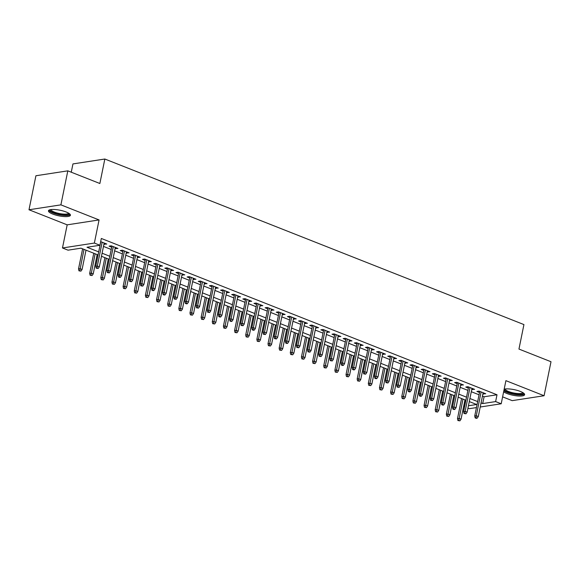 <?xml version="1.0" encoding="UTF-8"?>
<svg xmlns="http://www.w3.org/2000/svg" width="580" height="580" viewBox="0 0 580 580"><rect width="100%" height="100%" fill="white"/><g stroke="black" fill="none" stroke-linecap="round" stroke-linejoin="round"><path stroke-width="0.87" d="M52.715 214.063A11.201 2.864 -168.5 0 0 64.025 216.557A11.201 2.864 -168.5 0 0 70.412 215.267A11.201 2.864 -168.5 0 0 66.163 211.997A11.201 2.864 -168.5 0 0 54.853 209.511A11.201 2.864 -168.5 0 0 48.459 210.801A11.201 2.864 -168.5 0 0 52.715 214.063M503.643 391.783A11.201 2.864 -168.5 0 0 506.92 393.501A11.201 2.864 -168.5 0 0 518.23 395.988A11.201 2.864 -168.5 0 0 524.617 394.697A11.201 2.864 -168.5 0 0 520.369 391.435A11.201 2.864 -168.5 0 0 504.172 389.187M98.071 254.939L80.975 248.182L68.041 250.168L62.473 247.972L94.366 243.063L99.941 245.268L87.007 247.254L98.694 251.872M67.178 224.844L99.071 219.936L60.9 204.856L67.817 170.846L35.916 175.754L29 209.764L67.178 224.844L62.473 247.972M71.26 172.209L72.95 163.922L104.842 159.022L523.936 324.582L518.955 349.066L551 361.731L544.083 395.741L505.905 380.654L501.2 403.782L480.225 407.008M502.606 396.858L512.183 400.642L544.083 395.741M476.441 407.588L469.307 408.69L467.951 408.153M464.558 406.812L463.732 406.486L464.652 406.348M465.066 399.917L463.732 406.486M60.9 204.856L29 209.764M103.943 244.115L106.778 244.049L100.681 241.635M115.087 248.515L117.921 248.45L111.237 245.811L109.084 246.137L111.694 247.174M126.237 252.916L129.072 252.858L122.38 250.212L120.227 250.545L122.837 251.575M137.38 257.324L140.215 257.259L133.53 254.613L131.37 254.946L133.987 255.976M148.531 261.725L151.358 261.66L144.674 259.021L142.52 259.354L145.131 260.384M159.674 266.126L162.509 266.068L155.817 263.421L153.664 263.755L156.274 264.785M170.817 270.534L173.652 270.469L166.968 267.829L164.814 268.156L167.424 269.192M181.968 274.935L184.803 274.869L178.111 272.23L175.957 272.564L178.567 273.593M193.111 279.335L195.946 279.277L189.261 276.631L187.101 276.964L189.718 277.994M204.262 283.743L207.089 283.678L200.405 281.039L198.251 281.365L200.861 282.402M215.405 288.144L218.239 288.079L211.548 285.44L209.394 285.773L212.005 286.803M226.548 292.545L229.383 292.487L222.698 289.84L220.545 290.174L223.155 291.204M237.698 296.953L240.533 296.887L233.841 294.248L231.688 294.575L234.298 295.611M248.842 301.353L251.676 301.288L244.992 298.649L242.831 298.983L245.442 300.012M259.992 305.754L262.82 305.696L256.135 303.05L253.982 303.383L256.592 304.413M271.135 310.162L273.97 310.097L267.279 307.458L265.125 307.784L267.735 308.821M282.279 314.563L285.113 314.498L278.429 311.859L276.276 312.192L278.886 313.222M293.429 318.964L296.264 318.906L289.572 316.26L287.419 316.593L290.029 317.623M304.572 323.372L307.407 323.306L300.723 320.668L298.562 320.994L301.172 322.031M315.716 327.772L318.55 327.707L311.866 325.068L309.713 325.402L312.323 326.431M326.866 332.18L329.701 332.115L323.009 329.469L320.856 329.802L323.466 330.832M338.01 336.581L340.844 336.516L334.16 333.877L331.999 334.203L334.617 335.24M349.16 340.982L351.995 340.917L345.303 338.278L343.15 338.611L345.76 339.641M360.303 345.39L363.138 345.325L356.454 342.678L354.293 343.012L356.903 344.041M371.447 349.791L374.281 349.726L367.597 347.087L365.443 347.413L368.053 348.45M382.597 354.192L385.432 354.133L378.74 351.487L376.587 351.821L379.197 352.85M393.74 358.599L396.575 358.534L389.89 355.888L387.73 356.221L390.347 357.251M404.891 363L407.726 362.935L401.034 360.296L398.88 360.63L401.49 361.659M416.034 367.401L418.869 367.343L412.184 364.697L410.024 365.03L412.634 366.06M427.177 371.809L430.012 371.744L423.327 369.105L421.174 369.431L423.784 370.461M438.328 376.21L441.162 376.145L434.471 373.505L432.317 373.839L434.927 374.868M449.471 380.611L452.306 380.552L445.621 377.906L443.461 378.24L446.078 379.269M460.622 385.018L463.456 384.953L456.764 382.314L454.611 382.64L457.221 383.677M471.765 389.419L474.599 389.354L467.908 386.715L465.754 387.048L468.364 388.078M482.444 396.118L484.083 396.771L497.009 394.777L101.326 238.467L99.941 245.268M103.472 246.413L111.222 249.472M114.622 250.814L122.373 253.873M125.766 255.214L133.516 258.281M136.916 259.623L144.659 262.682M148.059 264.023L155.81 267.083M159.203 268.424L166.953 271.491M170.353 272.832L178.103 275.892M181.496 277.233L189.247 280.292M192.647 281.633L200.39 284.7M203.79 286.041L211.54 289.101M214.933 290.442L222.684 293.502M226.084 294.843L233.834 297.91M237.227 299.251L244.977 302.31M248.378 303.652L256.121 306.711M259.521 308.06L267.271 311.119M270.664 312.461L278.414 315.52M281.815 316.861L289.565 319.921M292.958 321.269L300.708 324.329M304.108 325.67L311.851 328.729M315.252 330.071L323.002 333.13M326.395 334.479L334.145 337.538M337.546 338.88L345.296 341.939M348.689 343.28L356.439 346.347M359.839 347.688L367.582 350.748M370.982 352.089L378.733 355.149M382.126 356.49L389.876 359.556M393.276 360.898L401.026 363.957M404.42 365.298L412.17 368.358M415.57 369.699L423.313 372.766M426.713 374.107L434.463 377.167M437.857 378.508L445.607 381.567M449.007 382.909L456.75 385.976M460.15 387.317L467.9 390.376M471.301 391.717L479.044 394.777M482.908 393.82L485.743 393.762L479.058 391.116L476.905 391.449L479.515 392.479M99.071 219.936L94.366 243.063M497.009 394.777L495.625 401.585L501.2 403.782M67.817 170.846L99.862 183.505L104.842 159.022M468.437 405.761L476.659 404.499L469.292 401.585M465.892 400.243L458.142 397.184M454.749 395.843L446.999 392.776M443.599 391.435L435.848 388.375M432.455 387.034L424.705 383.974M421.305 382.633L413.562 379.566M410.161 378.225L402.411 375.166M399.018 373.825L391.268 370.765M387.868 369.424L380.117 366.357M376.724 365.016L368.974 361.956M365.574 360.615L357.831 357.555M354.431 356.214L346.68 353.147M343.287 351.806L335.537 348.747M332.137 347.406L324.387 344.346M320.994 342.998L313.243 339.938M309.843 338.597L302.1 335.537M298.7 334.196L290.95 331.137M287.557 329.788L279.806 326.728M276.406 325.387L268.656 322.328M265.263 320.986L257.513 317.927M254.112 316.579L246.369 313.519M242.969 312.178L235.219 309.118M231.826 307.777L224.076 304.717M220.675 303.369L212.932 300.31M209.532 298.968L201.782 295.909M198.382 294.567L190.639 291.501M187.238 290.16L179.488 287.1M176.095 285.759L168.345 282.699M164.945 281.358L157.202 278.291M153.801 276.95L146.051 273.89M142.658 272.549L134.908 269.49M131.508 268.149L123.757 265.082M120.365 263.74L112.614 260.681M109.214 259.34L101.471 256.28M481.059 402.926L482.698 403.571L495.625 401.585M102.094 253.213L109.837 256.273M113.238 257.614L120.988 260.674M124.381 262.022L132.131 265.082M135.531 266.423L143.282 269.482M146.675 270.824L154.425 273.883M157.825 275.232L165.568 278.291M168.969 279.632L176.719 282.692M180.112 284.033L187.862 287.1M191.262 288.441L199.012 291.501M202.405 292.842L210.156 295.901M213.556 297.243L221.299 300.31M224.699 301.651L232.45 304.71M235.843 306.051L243.593 309.111M246.993 310.452L254.736 313.519M258.136 314.86L265.887 317.92M269.287 319.261L277.03 322.32M280.43 323.662L288.18 326.728M291.573 328.07L299.324 331.129M302.724 332.47L310.467 335.53M313.867 336.871L321.617 339.938M325.01 341.279L332.76 344.339M336.161 345.68L343.911 348.739M347.304 350.088L355.054 353.147M358.454 354.489L366.197 357.548M369.598 358.889L377.348 361.949M380.741 363.298L388.491 366.357M391.891 367.698L399.642 370.758M403.035 372.099L410.785 375.159M414.185 376.507L421.928 379.566M425.328 380.908L433.079 383.967M436.472 385.309L444.222 388.375M447.622 389.716L455.373 392.776M458.765 394.117L466.516 397.177M469.916 398.518L477.659 401.585M484.083 396.771L482.698 403.571M483.814 392.993L483.589 394.088M472.664 388.593L472.446 389.688M461.521 384.192L461.296 385.287M450.377 379.784L450.152 380.879M439.227 375.383L439.002 376.478M428.084 370.982L427.859 372.077M416.933 366.575L416.715 367.669M405.79 362.174L405.565 363.269M394.647 357.773L394.422 358.868M383.496 353.365L383.278 354.46M372.353 348.964L372.128 350.059M361.202 344.563L360.985 345.658M350.059 340.156L349.834 341.25M338.916 335.755L338.691 336.849M327.765 331.347L327.548 332.442M316.622 326.946L316.397 328.041M305.471 322.545L305.254 323.64M294.328 318.137L294.103 319.232M283.185 313.736L282.96 314.831M272.035 309.336L271.817 310.43M260.891 304.928L260.666 306.022M249.741 300.527L249.523 301.622M238.597 296.126L238.373 297.221M227.454 291.718L227.23 292.813M216.304 287.317L216.086 288.412M205.161 282.917L204.936 284.012M194.01 278.509L193.792 279.603M182.867 274.108L182.642 275.203M171.724 269.707L171.499 270.802M160.573 265.299L160.356 266.394M149.43 260.899L149.205 261.993M138.286 256.498L138.062 257.592M127.136 252.09L126.911 253.185M115.993 247.689L115.768 248.784M104.842 243.288L104.625 244.383M479.74 391.384L474.73 415.998L476.282 415.759L481.125 391.935M476.021 417.76L475.158 417.89L476.274 418.332L477.137 418.195L476.021 417.76L476.282 415.759L478.29 416.549L483.133 392.725M474.73 415.998L475.158 417.89M477.137 418.195L478.29 416.549M457.917 420.543L459.897 420.848L457.917 420.543L457.489 418.651L459.041 418.412L461.042 419.202L464.979 399.881M458.78 420.406L462.971 399.091M457.489 418.651L461.578 398.54M461.042 419.202L459.897 420.848M523.327 392.921A9.693 2.479 11.5 0 1 518.469 394.458A9.693 2.479 11.5 0 1 508.044 392.276A9.693 2.479 11.5 0 1 504.549 389.1M505.195 388.999A8.976 2.298 -168.5 0 0 508.616 391.529A8.976 2.298 -168.5 0 0 517.519 393.508A8.976 2.298 -168.5 0 0 522.776 392.573M503.875 390.652A11.129 2.849 -168.5 0 0 507.181 392.406A11.129 2.849 -168.5 0 0 524.494 394.059M69.121 213.491A9.693 2.479 11.5 0 1 69.085 214.071A9.693 2.479 11.5 0 1 58.384 214.208A9.693 2.479 11.5 0 1 50.235 209.815A9.693 2.479 11.5 0 1 50.344 209.67M50.989 209.561A8.976 2.298 -168.5 0 0 59.145 213.476A8.976 2.298 -168.5 0 0 68.527 213.237A8.976 2.298 -168.5 0 0 68.57 213.143M48.829 210.257A11.129 2.849 -168.5 0 0 59.095 214.731A11.129 2.849 -168.5 0 0 70.289 214.629M468.589 386.983L463.579 411.597L465.131 411.358L469.981 387.534M464.877 413.351L464.014 413.489L465.994 413.794L464.877 413.351L465.131 411.358L467.139 412.148L471.989 388.325M463.579 411.597L464.014 413.489M465.994 413.794L467.139 412.148M457.446 382.583L452.436 407.189L453.988 406.95L458.838 383.126M453.727 408.951L452.864 409.081L453.98 409.524L454.843 409.393L453.727 408.951L453.988 406.95L455.996 407.747L460.839 383.924M452.436 407.189L452.864 409.081M454.843 409.393L455.996 407.747M446.296 378.174L441.293 402.788L442.845 402.549L447.688 378.726M442.584 404.55L441.721 404.68L442.837 405.123L443.7 404.985L442.584 404.55L442.845 402.549L444.846 403.339L449.696 379.516M441.293 402.788L441.721 404.68M443.7 404.985L444.846 403.339M435.152 373.774L430.142 398.387L431.694 398.148L436.544 374.325M431.44 400.142L430.577 400.28L432.549 400.584L431.44 400.142L431.694 398.148L433.702 398.938L438.552 375.115M430.142 398.387L430.577 400.28M432.549 400.584L433.702 398.938M446.774 416.135L448.746 416.447L446.774 416.135L446.339 414.243L447.89 414.004L449.899 414.801L453.828 395.48M447.637 416.005L451.827 394.683M446.339 414.243L450.435 394.139M449.899 414.801L448.746 416.447M435.623 411.735L437.603 412.039L435.623 411.735L435.196 409.842L436.747 409.603L438.755 410.393L442.685 391.072M436.486 411.604L440.677 390.282M435.196 409.842L439.285 389.731M438.755 410.393L437.603 412.039M424.48 407.334L426.459 407.638L424.48 407.334L424.052 405.442L425.604 405.202L427.605 405.993L431.534 386.672M425.343 407.196L429.534 385.881M424.052 405.442L428.141 385.33M427.605 405.993L426.459 407.638M413.337 402.926L415.309 403.238L413.337 402.926L412.902 401.034L414.453 400.795L416.462 401.592L420.391 382.271M414.192 402.796L418.383 381.473M412.902 401.034L416.991 380.929M416.462 401.592L415.309 403.238M424.009 369.366L418.999 393.979L420.551 393.74L425.394 369.917M420.29 395.741L419.427 395.872L420.543 396.314L421.406 396.184L420.29 395.741L420.551 393.74L422.559 394.538L427.402 370.714M418.999 393.979L419.427 395.872M421.406 396.184L422.559 394.538M402.186 398.525L404.166 398.83L402.186 398.525L401.759 396.633L403.31 396.394L405.318 397.184L409.248 377.863M403.049 398.395L407.24 377.072M401.759 396.633L405.848 376.522M405.318 397.184L404.166 398.83M412.858 364.965L407.849 389.579L409.4 389.339L414.25 365.516M409.147 391.34L408.284 391.471L409.4 391.913L410.263 391.775L409.147 391.34L409.4 389.339L411.409 390.13L416.259 366.306M407.849 389.579L408.284 391.471M410.263 391.775L411.409 390.13M391.043 394.125L393.015 394.429L391.043 394.125L390.608 392.232L392.16 391.993L394.168 392.783L398.098 373.462M391.906 393.987L396.096 372.672M390.608 392.232L394.704 372.121M394.168 392.783L393.015 394.429M401.715 360.564L396.705 385.178L398.257 384.939L403.107 361.115M397.996 386.933L397.133 387.07L399.113 387.375L397.996 386.933L398.257 384.939L400.265 385.729L405.108 361.906M396.705 385.178L397.133 387.07M399.113 387.375L400.265 385.729M379.893 389.716L381.872 390.028L379.893 389.716L379.465 387.824L381.016 387.585L383.025 388.382L386.954 369.061M380.755 389.586L384.946 368.264M379.465 387.824L383.554 367.72M383.025 388.382L381.872 390.028M390.565 356.156L385.562 380.77L387.114 380.531L391.957 356.707M386.853 382.532L385.99 382.662L387.969 382.974L386.853 382.532L387.114 380.531L389.115 381.328L393.965 357.505M385.562 380.77L385.99 382.662M387.969 382.974L389.115 381.328M368.75 385.316L370.729 385.62L368.75 385.316L368.322 383.423L369.873 383.184L371.874 383.974L375.811 364.653M369.612 385.185L373.803 363.863M368.322 383.423L372.411 363.312M371.874 383.974L370.729 385.62M379.422 351.755L374.412 376.369L375.963 376.13L380.813 352.306M375.709 378.131L374.847 378.262L375.956 378.704L376.819 378.566L375.709 378.131L375.963 376.13L377.971 376.92L382.822 353.097M374.412 376.369L374.847 378.262M376.819 378.566L377.971 376.92M357.606 380.908L359.578 381.22L357.606 380.908L357.171 379.023L358.723 378.784L360.731 379.574L364.661 360.252M358.462 380.777L362.652 359.462M357.171 379.023L361.26 358.911M360.731 379.574L359.578 381.22M368.278 347.355L363.269 371.968L364.82 371.729L369.663 347.906M364.559 373.723L363.696 373.853L365.675 374.165L364.559 373.723L364.82 371.729L366.828 372.52L371.671 348.696M363.269 371.968L363.696 373.853M365.675 374.165L366.828 372.52M346.456 376.507L348.435 376.819L346.456 376.507L346.028 374.615L347.579 374.375L349.588 375.173L353.517 355.852M347.318 376.376L351.509 355.054M346.028 374.615L350.117 354.51M349.588 375.173L348.435 376.819M357.128 342.947L352.118 367.56L353.677 367.321L358.52 343.498M353.416 369.322L352.553 369.453L353.669 369.895L354.532 369.764L353.416 369.322L353.677 367.321L355.678 368.119L360.528 344.295M352.118 367.56L352.553 369.453M354.532 369.764L355.678 368.119M335.312 372.106L337.285 372.411L335.312 372.106L334.877 370.214L336.429 369.975L338.437 370.765L342.367 351.444M336.175 371.976L340.366 350.654M334.877 370.214L338.974 350.102M338.437 370.765L337.285 372.411M345.985 338.546L340.975 363.16L342.526 362.921L347.376 339.097M342.265 364.914L341.41 365.052L342.519 365.494L343.382 365.356L342.265 364.914L342.526 362.921L344.535 363.711L349.377 339.887M340.975 363.16L341.41 365.052M343.382 365.356L344.535 363.711M324.162 367.698L326.141 368.01L324.162 367.698L323.734 365.813L325.286 365.574L327.294 366.364L331.224 347.043M325.025 367.568L329.215 346.253M323.734 365.813L327.823 345.702M327.294 366.364L326.141 368.01M334.834 334.145L329.832 358.759L331.383 358.52L336.226 334.696M331.122 360.513L330.259 360.644L332.238 360.956L331.122 360.513L331.383 358.52L333.384 359.31L338.234 335.486M329.832 358.759L330.259 360.644M332.238 360.956L333.384 359.31M313.019 363.298L314.998 363.609L313.019 363.298L312.591 361.405L314.142 361.166L316.144 361.964L320.08 342.642M313.882 363.167L318.072 341.845M312.591 361.405L316.68 341.294M316.144 361.964L314.998 363.609M323.691 329.737L318.681 354.351L320.232 354.112L325.083 330.288M319.979 356.113L319.116 356.243L321.088 356.555L319.979 356.113L320.232 354.112L322.241 354.909L327.091 331.079M318.681 354.351L319.116 356.243M321.088 356.555L322.241 354.909M301.875 358.897L303.848 359.201L301.875 358.897L301.44 357.005L302.992 356.765L305 357.555L308.93 338.234M302.738 358.759L306.921 337.444M301.44 357.005L305.537 336.893M305 357.555L303.848 359.201M312.548 325.337L307.538 349.95L309.089 349.711L313.932 325.887M308.828 351.705L307.965 351.842L309.945 352.147L308.828 351.705L309.089 349.711L311.098 350.501L315.94 326.678M307.538 349.95L307.965 351.842M309.945 352.147L311.098 350.501M290.725 354.489L292.704 354.8L290.725 354.489L290.297 352.596L291.849 352.364L293.857 353.155L297.786 333.833M291.588 354.358L295.778 333.043M290.297 352.596L294.386 332.492M293.857 353.155L292.704 354.8M301.397 320.936L296.394 345.542L297.946 345.31L302.789 321.48M297.685 347.304L296.822 347.435L298.801 347.746L297.685 347.304L297.946 345.31L299.947 346.101L304.797 322.277M296.394 345.542L296.822 347.435M298.801 347.746L299.947 346.101M279.582 350.088L281.554 350.4L279.582 350.088L279.147 348.196L280.698 347.957L282.707 348.754L286.636 329.433M280.445 349.957L284.635 328.635M279.147 348.196L283.243 328.084M282.707 348.754L281.554 350.4M290.254 316.528L285.244 341.142L286.796 340.902L291.646 317.079M286.535 342.903L285.679 343.034L286.788 343.476L287.651 343.338L286.535 342.903L286.796 340.902L288.804 341.7L293.647 317.869M285.244 341.142L285.679 343.034M287.651 343.338L288.804 341.7M268.431 345.687L270.411 345.992L268.431 345.687L268.004 343.795L269.555 343.556L271.563 344.346L275.493 325.025M269.294 345.549L273.485 324.235M268.004 343.795L272.092 323.683M271.563 344.346L270.411 345.992M279.103 312.127L274.101 336.741L275.652 336.501L280.495 312.678M275.391 338.495L274.529 338.633L276.508 338.938L275.391 338.495L275.652 336.501L277.653 337.292L282.504 313.468M274.101 336.741L274.529 338.633M276.508 338.938L277.653 337.292M257.288 341.279L259.267 341.591L257.288 341.279L256.86 339.387L258.412 339.155L260.413 339.945L264.349 320.624M258.151 341.149L262.341 319.834M256.86 339.387L260.949 319.283M260.413 339.945L259.267 341.591M267.96 307.726L262.95 332.333L264.502 332.101L269.352 308.27M264.248 334.094L263.385 334.225L265.357 334.537L264.248 334.094L264.502 332.101L266.51 332.891L271.36 309.067M262.95 332.333L263.385 334.225M265.357 334.537L266.51 332.891M246.145 336.879L248.117 337.183L246.145 336.879L245.71 334.986L247.261 334.747L249.269 335.544L253.199 316.223M247.007 336.748L251.191 315.426M245.71 334.986L249.806 314.875M249.269 335.544L248.117 337.183M256.817 303.318L251.807 327.932L253.358 327.693L258.209 303.869M253.097 329.694L252.235 329.824L253.351 330.267L254.214 330.129L253.097 329.694L253.358 327.693L255.367 328.483L260.21 304.66M251.807 327.932L252.235 329.824M254.214 330.129L255.367 328.483M234.994 332.478L236.974 332.782L234.994 332.478L234.567 330.586L236.118 330.346L238.126 331.137L242.056 311.815M235.857 332.34L240.048 311.025M234.567 330.586L238.655 310.474M238.126 331.137L236.974 332.782M245.666 298.918L240.664 323.531L242.215 323.292L247.058 299.469M241.954 325.286L241.091 325.423L243.071 325.728L241.954 325.286L242.215 323.292L244.216 324.082L249.067 300.259M240.664 323.531L241.091 325.423M243.071 325.728L244.216 324.082M223.851 328.07L225.823 328.381L223.851 328.07L223.416 326.177L224.968 325.938L226.976 326.736L230.905 307.414M224.714 327.939L228.904 306.624M223.416 326.177L227.512 306.073M226.976 326.736L225.823 328.381M234.523 294.517L229.513 319.123L231.065 318.884L235.915 295.06M230.804 320.885L229.948 321.015L231.057 321.458L231.92 321.327L230.804 320.885L231.065 318.884L233.073 319.681L237.916 295.858M229.513 319.123L229.948 321.015M231.92 321.327L233.073 319.681M212.7 323.669L214.68 323.974L212.7 323.669L212.273 321.777L213.824 321.537L215.832 322.328L219.762 303.007M213.563 323.538L217.754 302.216M212.273 321.777L216.362 301.665M215.832 322.328L214.68 323.974M223.373 290.109L218.37 314.723L219.921 314.483L224.764 290.66M219.661 316.484L218.798 316.615L219.914 317.057L220.777 316.919L219.661 316.484L219.921 314.483L221.923 315.274L226.773 291.45M218.37 314.723L218.798 316.615M220.777 316.919L221.923 315.274M201.557 319.268L203.536 319.573L201.557 319.268L201.13 317.376L202.681 317.137L204.682 317.927L208.619 298.606M202.42 319.13L206.611 297.815M201.13 317.376L205.219 297.264M204.682 317.927L203.536 319.573M212.229 285.708L207.219 310.322L208.771 310.082L213.621 286.259M208.517 312.076L207.655 312.214L209.626 312.519L208.517 312.076L208.771 310.082L210.779 310.873L215.63 287.049M207.219 310.322L207.655 312.214M209.626 312.519L210.779 310.873M190.414 314.86L192.386 315.172L190.414 314.86L189.979 312.968L191.53 312.729L193.539 313.526L197.468 294.205M191.277 314.73L195.46 293.407M189.979 312.968L194.075 292.864M193.539 313.526L192.386 315.172M201.086 281.307L196.076 305.914L197.628 305.674L202.478 281.851M197.367 307.675L196.504 307.806L198.483 308.118L197.367 307.675L197.628 305.674L199.636 306.472L204.479 282.649M196.076 305.914L196.504 307.806M198.483 308.118L199.636 306.472M189.936 276.899L184.933 301.513L186.485 301.274L191.327 277.45M186.224 303.275L185.361 303.405L186.477 303.848L187.34 303.71L186.224 303.275L186.485 301.274L188.486 302.064L193.336 278.24M184.933 301.513L185.361 303.405M187.34 303.71L188.486 302.064M178.792 272.498L173.782 297.112L175.334 296.873L180.184 273.05M175.073 298.867L174.218 299.005L176.19 299.309L175.073 298.867L175.334 296.873L177.342 297.663L182.185 273.84M173.782 297.112L174.218 299.005M176.19 299.309L177.342 297.663M179.263 310.459L181.243 310.764L179.263 310.459L178.836 308.567L180.387 308.328L182.395 309.118L186.325 289.797M180.126 310.329L184.317 289.007M178.836 308.567L182.925 288.456M182.395 309.118L181.243 310.764M168.12 306.059L170.1 306.363L168.12 306.059L167.685 304.166L169.237 303.927L171.245 304.717L175.174 285.396M168.983 305.921L173.174 284.606M167.685 304.166L171.781 284.055M171.245 304.717L170.1 306.363M156.97 301.651L158.949 301.962L156.97 301.651L156.542 299.758L158.094 299.519L160.102 300.317L164.031 280.995M157.832 301.52L162.023 280.198M156.542 299.758L160.631 279.654M160.102 300.317L158.949 301.962M167.642 268.09L162.639 292.704L164.191 292.465L169.034 268.642M163.93 294.466L163.067 294.596L164.184 295.039L165.046 294.908L163.93 294.466L164.191 292.465L166.199 293.262L171.042 269.439M162.639 292.704L163.067 294.596M165.046 294.908L166.199 293.262M145.826 297.25L147.806 297.555L145.826 297.25L145.399 295.358L146.95 295.118L148.951 295.909L152.888 276.587M146.689 297.119L150.88 275.797M145.399 295.358L149.488 275.246M148.951 295.909L147.806 297.555M156.499 263.69L151.489 288.303L153.04 288.064L157.891 264.241M152.786 290.065L151.924 290.196L153.04 290.638L153.896 290.5L152.786 290.065L153.04 288.064L155.049 288.855L159.899 265.031M151.489 288.303L151.924 290.196M153.896 290.5L155.049 288.855M134.683 292.849L136.655 293.154L134.683 292.849L134.248 290.957L135.8 290.718L137.808 291.508L141.737 272.187M135.546 292.712L139.729 271.396M134.248 290.957L138.344 270.845M137.808 291.508L136.655 293.154M145.355 259.289L140.346 283.903L141.897 283.663L146.747 259.84M141.636 285.657L140.773 285.795L142.752 286.099L141.636 285.657L141.897 283.663L143.905 284.454L148.748 260.63M140.346 283.903L140.773 285.795M142.752 286.099L143.905 284.454M123.533 288.441L125.512 288.753L123.533 288.441L123.105 286.549L124.656 286.31L126.665 287.107L130.594 267.786M124.395 288.311L128.586 266.988M123.105 286.549L127.194 266.445M126.665 287.107L125.512 288.753M134.205 254.881L129.202 279.495L130.754 279.255L135.597 255.432M130.493 281.257L129.63 281.387L131.609 281.699L130.493 281.257L130.754 279.255L132.755 280.053L137.605 256.23M129.202 279.495L129.63 281.387M131.609 281.699L132.755 280.053M112.389 284.04L114.369 284.345L112.389 284.04L111.954 282.148L113.506 281.909L115.514 282.699L119.444 263.378M113.252 283.91L117.443 262.588M111.954 282.148L116.051 262.037M115.514 282.699L114.369 284.345M123.062 250.48L118.052 275.094L119.603 274.855L124.453 251.031M119.35 276.856L118.487 276.986L119.596 277.428L120.459 277.291L119.35 276.856L119.603 274.855L121.612 275.645L126.454 251.821M118.052 275.094L118.487 276.986M120.459 277.291L121.612 275.645M101.239 279.632L103.218 279.944L101.239 279.632L100.811 277.748L102.363 277.508L104.371 278.298L108.3 258.977M102.102 279.502L106.292 258.187M100.811 277.748L104.9 257.636M104.371 278.298L103.218 279.944M111.911 246.079L106.909 270.693L108.46 270.454L113.303 246.63M108.199 272.448L107.336 272.578L109.316 272.89L108.199 272.448L108.46 270.454L110.468 271.244L115.311 247.421M106.909 270.693L107.336 272.578M109.316 272.89L110.468 271.244M90.096 275.232L92.075 275.543L90.096 275.232L89.668 273.339L91.219 273.1L93.221 273.898L97.157 254.576M90.958 275.101L95.149 253.779M89.668 273.339L93.757 253.235M93.221 273.898L92.075 275.543M100.768 241.671L95.758 266.285L97.309 266.046L102.16 242.222M97.056 268.047L96.193 268.177L98.165 268.489L97.056 268.047L97.309 266.046L99.318 266.844L104.168 243.02M95.758 266.285L96.193 268.177M98.165 268.489L99.318 266.844M78.953 270.831L80.924 271.135L78.953 270.831L78.517 268.939L80.069 268.7L82.077 269.49L86.007 250.168M79.815 270.7L84.006 249.378M78.517 268.939L82.614 248.827M82.077 269.49L80.924 271.135"/></g></svg>
